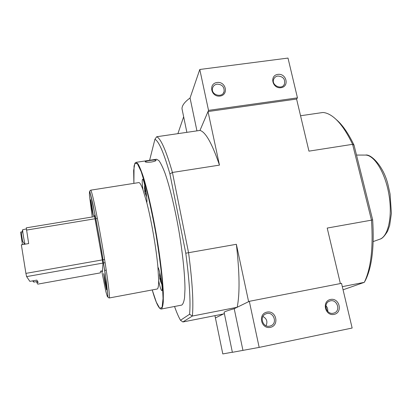 <?xml version="1.0" encoding="UTF-8"?>
<svg xmlns="http://www.w3.org/2000/svg" width="412" height="412" viewBox="0 0 412 412"><rect width="100%" height="100%" fill="white"/><g stroke="black" fill="none" stroke-linecap="round" stroke-linejoin="round"><path stroke-width="0.62" d="M156.539 159.233L158.893 160.572C160.737 163.08 162.792 167.323 165.058 173.298C169.708 186.585 174.863 207.782 178.844 230.509C182.691 253.262 184.921 274.953 184.978 289.023L184.566 297.685C183.922 301.903 182.949 304.375 181.651 305.112L161.231 309.046C162.24 308.361 162.931 305.925 163.291 301.744L163.312 293.107C162.766 279.048 160.211 257.273 156.323 234.387C152.332 211.516 147.46 190.143 143.278 176.702C141.254 170.65 139.462 166.34 137.907 163.77L135.981 162.359L156.539 159.233M151.498 161.993C154.582 161.416 156.117 160.845 156.102 160.273C155.731 159.398 144.36 161.097 145.199 161.834C145.9 162.338 147.996 162.39 151.498 161.993M92.211 216.985L89.43 195.159L89.497 191.765L90.655 194.613L92.839 203.806L99.204 236.849L105.271 273.985L107.805 295.26L107.367 296.619L105.92 291.876L101.723 270.967M91.912 209.523L90.516 199.671C90.81 199.192 93.678 216.053 93.241 215.677L91.912 209.523M104.993 282.745L103.69 273.542C103.994 273.038 106.981 290.202 106.528 289.842L104.993 282.745M94.23 216.65L94.24 215.208L94.853 218.03L102.336 259.817L102.943 264.004L102.397 271.724L102.15 270.89M90.666 190.179L138.798 182.598C139.812 182.454 141.213 184.849 142.99 189.778L146.775 202.586C151.42 220.487 156.292 248.724 157.93 267.244L158.672 280.68C158.656 286.041 158.136 288.822 157.116 289.023L109.221 297.979C110.344 298.314 107.13 273.625 101.98 243.739C96.841 213.849 91.613 189.499 90.666 190.179L89.723 191.075L95.507 216.851L101.702 251.33L106.456 282.354L108.021 297.423L109.221 297.979M145.338 193.377L144.725 191.286L145.292 191.194M146.584 196.658L145.323 193.295L146.208 193.151M160.665 276.864L160.325 278.785L161.35 280.737L160.433 280.891L161.705 283.209M144.705 188.892L144.725 191.286M144.602 186.183L144.571 188.912L144.988 186.286M146.126 192.605L145.168 190.921L145.477 188.727M145.323 193.295L146.487 195.257M159.727 272.94L159.681 276.509L160.113 274.248M161.401 283.497L160.433 280.891M160.562 280.871L159.794 278.615L159.671 276.457M149.618 160.289L154.917 139.282L156.704 136.743C160.793 138.489 166.031 150.395 172.427 172.463L188.583 252.834C192.383 281.7 193.64 302.774 192.358 316.056L189.602 314.258L180.507 320.279L182.887 321.968L223.505 313.959L215.404 317.93L222.804 353.929L232.358 352.214M154.917 139.282C158.816 141.177 163.816 152.734 169.919 173.957L185.791 253.195L236.364 244.295L248.616 301.666L237.178 307.27L192.358 316.056L182.887 321.968M180.507 320.279C178.612 316.993 176.624 312.394 174.539 306.482M185.791 253.195C189.453 280.938 190.725 301.296 189.602 314.258M336.12 119.454C342.305 124.604 348.279 133.164 354.032 145.148L372.649 219.812C374.374 246.458 372.041 266.476 365.655 279.856L364.306 282.344L343.062 289.801M342.315 286.654L364.306 282.344C370.939 268.624 373.334 247.895 371.485 220.152L372.649 219.812M156.704 136.743L199.98 130.429L208.024 111.544L219.462 165.119C212.082 143.489 205.588 131.928 199.98 130.429L208.523 110.375L199.784 69.479L190.056 97.999C184.684 101.893 181.991 105.472 181.991 108.737L182.408 110.756M300.549 115.751L322.967 112.481C325.892 112.703 328.956 113.928 332.154 116.163C339.179 121.113 345.992 130.501 352.6 144.324L308.949 151.142L296.589 99.05L208.024 111.544M354.032 145.148L352.6 144.324L371.485 220.152L327.205 228.068L340.374 283.559M169.919 173.957L172.427 172.463L219.462 165.119M214.935 315.649L215.404 317.93M237.178 307.27C239.908 293.859 239.64 272.868 236.364 244.295M142.99 189.778C142.099 183.443 141.965 179.951 142.598 179.292C143.963 178.36 147.79 199.666 146.775 202.586M157.93 267.244C159.856 269.582 163.399 291.052 161.792 290.625C160.984 290.218 159.944 286.906 158.672 280.68M160.562 276.349L159.681 276.509M160.35 278.512L159.794 278.615M144.571 188.912L145.467 188.773M183.654 116.771L177.896 133.648M296.589 99.05L297.454 97.855L287.998 58.071L199.784 69.479M277.899 74.371C269.242 75.437 272.363 88.946 281.015 87.699C289.667 86.561 286.489 73.145 277.899 74.371M217.078 82.488C208.127 83.595 211.083 97.366 220.034 96.073C228.979 94.899 225.961 81.221 217.078 82.488M297.454 97.855L208.523 110.375M196.946 130.872L190.056 97.999M217.124 84.161C214.673 84.604 213.138 85.974 212.515 88.271C210.733 95.079 222.619 98.36 224.097 91.485C224.386 86.808 222.058 84.372 217.124 84.161M277.858 76.029C275.922 76.344 274.562 77.353 273.774 79.053C270.844 85.207 281.803 90.47 284.424 84.177C285.413 79.197 283.224 76.478 277.858 76.029M215.44 317.909L224.355 313.542M232.378 352.312L259.169 347.398L352.147 328.029L341.527 283.338L249.322 301.321L259.169 347.398M224.159 312.584L224.092 312.265C224.669 311.621 228.042 310.442 234.212 308.717L242.931 350.313M234.212 308.717L249.322 301.321M270.339 327.37C279.691 325.526 276.303 310.154 267.017 312.095C257.654 313.856 260.976 329.343 270.339 327.37M334.055 314.408C343.088 312.631 339.519 297.577 330.558 299.452C321.52 301.146 325.027 316.313 334.055 314.408M327.689 311.348C328.003 309.206 327.411 307.331 325.913 305.73M333.323 313.223L333.756 313.115C341.455 311.199 336.949 298.149 329.631 301.1C322.802 303.201 326.361 314.969 333.323 313.223M266.023 325.712C267.821 321.705 266.791 318.631 262.933 316.498M269.731 326.134L270.416 325.954C278.44 323.575 273.192 310.251 265.709 313.939C259.071 316.55 262.784 327.885 269.731 326.134M33.284 280.757L33.789 282.107L37.61 281.427L36.848 280.119L29.865 281.365L26.626 276.612L25.904 273.377L102.351 259.89M22.578 241.164L22.784 241.581M21.424 233.99L22.598 241.267M26.332 228.964L22.696 229.7C22.418 230.694 24.092 241.01 25.05 244.182M102.459 270.833L100.487 271.189L100.399 272.873L37.775 284.131L36.833 282.606L36.673 281.592M106.26 270.154L104.741 270.427M36.833 282.606L38.198 282.364L37.404 281.041M25.904 273.377L21.352 244.805L28.67 243.569L26.275 227.841L94.585 216.594M21.846 231.905L20.6 232.111L22.454 244.62M356.504 155.056L365.145 155.077C373.998 154.582 385.122 172.139 388.892 194.34C392.76 216.521 388.145 236.782 379.637 239.269L373.19 241.571M135.981 162.359L135.012 163.106L134.055 166.088L133.885 183.376L133.648 170.511L134.806 163.533L137.381 163.703L141.228 171.722L145.997 187.342C149.484 201.195 152.816 216.892 155.993 234.428C158.862 252.02 160.968 267.924 162.318 282.148L163.049 298.463L162.107 307.306L159.732 308.331L156.308 302.14L152.229 289.94C155.824 302.562 158.821 308.933 161.231 309.046M26.626 276.612L102.861 263.093M103.592 262.964L105.112 262.696M26.497 230.092L94.987 218.772M95.847 218.628L97.366 218.381M103.082 259.761L104.602 259.493M22.15 239.506L21.79 239.568M144.741 185.163L144.504 188.423M145.544 194.243L146.657 196.802M160.546 281.396L161.849 284.373M159.768 272.754L159.568 275.571M365.568 155.077C370.754 153.702 383.85 166.139 388.181 185.426L390.066 193.97L391.4 213.344L389.675 225.421L387.651 231.096C384.7 235.978 382.166 238.656 380.049 239.12M186.873 132.34L181.991 108.737M223.386 93.06L224.097 91.485M283.703 85.289L284.424 84.177M224.092 312.265L232.383 352.348M269.994 326.077L270.416 325.954M32.651 280.866L33.691 282.009M22.696 229.7L21.378 234.438M22.531 241.066L24.581 244.259"/></g></svg>
